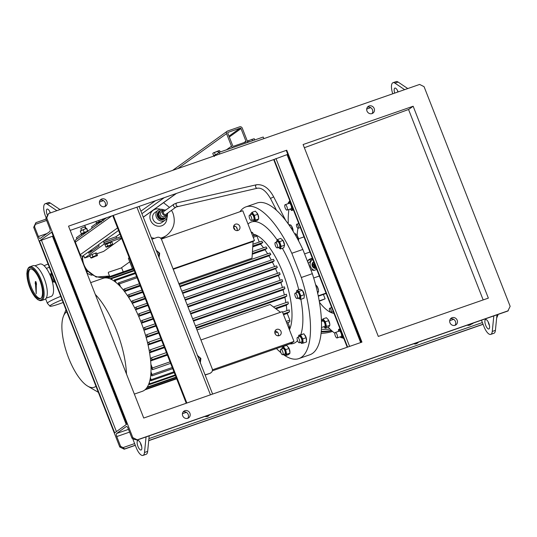 <?xml version="1.0" encoding="UTF-8"?>
<svg xmlns="http://www.w3.org/2000/svg" width="537" height="537" viewBox="0 0 537 537"><rect width="100%" height="100%" fill="white"/><g stroke="black" fill="none" stroke-linecap="round" stroke-linejoin="round"><path stroke-width="0.81" d="M87.571 271.789L86.638 272.319M86.625 270.722A5.43 1.96 70.8 0 1 86.329 271.568M86.477 271.944L87.263 271.453M125.195 271.185A11.25 4.068 -109.2 0 0 125.094 271.219L122.577 272.091A11.25 4.068 70.8 0 1 122.678 272.058M62.077 299.774A14.768 1.463 158.6 0 0 49.914 306.164A14.768 1.463 158.6 0 0 59.137 303.955A14.768 1.463 158.6 0 0 63.138 302.485M49.914 306.164L47.41 303.331A16.07 1.591 -21.4 0 1 47.377 303.284A16.07 1.591 -21.4 0 1 60.735 296.343M44.054 265.721A14.768 1.463 -21.4 0 1 48.075 264.043M49.323 267.231A16.07 1.591 158.6 0 0 46.39 268.433M55.754 283.643L54.935 282.375M36.201 293.779L35.966 284.677A1.074 0.389 -109.2 0 0 36.039 284.67A1.074 0.389 -109.2 0 0 36.08 284.657A1.074 0.389 -109.2 0 0 35.925 283.227L36.214 282.14L35.61 281.495L35.375 282.643A1.074 0.389 -109.2 0 0 35.335 282.65A1.074 0.389 -109.2 0 0 35.489 284.174L36.201 293.779L36.281 284.59M36.315 284.57A1.074 0.389 -109.2 0 0 36.355 284.563A1.074 0.389 -109.2 0 0 36.388 284.543A1.074 0.389 -109.2 0 0 36.241 283.12M40.765 298.438A15.714 5.679 -109.2 0 0 40.141 281.227A15.714 5.679 -109.2 0 0 29.897 269.044A15.714 5.679 -109.2 0 0 29.354 269.326A15.714 5.679 -109.2 0 0 29.978 286.536A15.714 5.679 -109.2 0 0 40.221 298.72A15.714 5.679 -109.2 0 0 40.765 298.438M30.387 268.936A15.714 5.679 -109.2 0 0 30.3 268.997A15.714 5.679 -109.2 0 0 30.683 285.556A15.714 5.679 -109.2 0 0 40.671 298.498M52.968 282.16A4.283 1.551 -109.2 0 0 53.129 282.126A4.283 1.551 -109.2 0 0 53.277 282.053A4.283 1.551 -109.2 0 0 53.109 277.361A4.283 1.551 -109.2 0 0 50.317 274.038A4.283 1.551 -109.2 0 0 50.169 274.112M46.175 298.163L51.069 296.458A17.144 6.196 -109.2 0 0 51.659 296.149A17.144 6.196 -109.2 0 0 50.981 277.374A17.144 6.196 -109.2 0 0 39.798 264.083L34.905 265.788M41.557 300.525L44.699 299.431A17.855 6.457 -109.2 0 0 45.316 299.109A17.855 6.457 -109.2 0 0 44.611 279.549A17.855 6.457 -109.2 0 0 32.965 265.708L29.817 266.802A17.855 6.457 70.8 0 1 41.463 280.643A17.855 6.457 70.8 0 1 42.168 300.203A17.855 6.457 70.8 0 1 41.557 300.525L40.06 300.66L37.624 299.586L34.865 296.86L32.066 292.558L29.186 286.006L27.3 278.797L26.85 273.695L27.3 270.037L28.407 267.795L29.817 266.802A17.855 6.457 70.8 0 0 29.206 267.117M49.894 274.689L50.874 275.293L52.673 279.878L52.411 281.938M52.673 279.878L51.908 280.139M50.874 275.293L50.243 275.508M35.925 283.227L36.214 282.14M35.898 282.247L35.294 281.61M164.684 218.734A4.645 4.303 -125.7 0 1 164.523 218.854A4.645 4.303 -125.7 0 1 160.603 219.338A4.645 4.303 -125.7 0 1 157.475 215.619A4.645 4.303 -125.7 0 1 159.113 211.31A4.645 4.303 -125.7 0 1 159.274 211.195M164.436 218.915A4.645 4.303 -125.7 0 1 164.356 218.968A4.645 4.303 -125.7 0 1 160.435 219.452A4.645 4.303 -125.7 0 1 157.314 215.733A4.645 4.303 -125.7 0 1 158.945 211.43A4.645 4.303 -125.7 0 1 159.033 211.37M316.125 267.849A3.215 2.98 -125.7 0 1 313.85 262.049M313.756 262.116L313.433 262.351A3.215 2.98 54.3 0 0 316.192 268.023A3.215 2.98 -125.7 0 1 313.601 262.237M315.333 265.842A1.967 1.819 -125.7 0 1 314.474 263.64M314.353 263.338L313.333 264.486A2.41 2.235 -125.7 0 0 313.339 264.707L313.93 264.285A2.41 2.235 -125.7 0 1 313.923 264.063M315.199 266.332A2.41 2.235 -125.7 0 1 315.011 266.211L314.42 266.634A2.41 2.235 -125.7 0 0 314.608 266.755L315.528 266.339M313.93 264.285L315.011 266.211M313.339 264.707L314.42 266.634M314.205 262.955L313.333 264.486M314.608 266.755L315.722 266.822M313.353 262.412A3.215 2.98 54.3 0 0 316.219 268.091M321.066 333.376A49.995 46.343 54.3 0 0 332.551 331.436M321.207 331.926A49.995 46.343 54.3 0 0 331.745 330.732M311.406 259.049A20.715 7.491 70.8 0 1 311.99 260.103M309.842 259.593A16.781 6.068 70.8 0 1 310.715 261.016M312.863 259.519A6.068 5.625 54.3 0 0 312.339 259.848L308.238 263.258M312.339 259.848A6.068 5.625 54.3 0 0 310.198 265.473A6.068 5.625 54.3 0 0 314.273 270.339M313.111 262.137A3.571 3.309 54.3 0 1 313.756 261.801A3.571 3.309 54.3 0 0 316.327 268.379M176.17 206.987L166.121 214.189A1.786 1.658 -125.7 0 1 163.51 213.29A1.786 1.658 -125.7 0 1 164.04 211.289L174.089 204.087A1.786 1.658 54.3 0 0 173.558 206.08A1.786 1.658 54.3 0 0 176.17 206.987L257.424 188.212C261.734 187.594 266.084 191.011 270.473 198.448L270.601 198.428M301.317 277.508L312.326 273.682L302.828 249.45L291.819 253.276L301.317 277.508A80.349 29.058 70.8 0 1 298.82 358.602A80.349 29.058 70.8 0 1 283.267 354.507M312.326 273.682A80.349 29.058 70.8 0 1 309.829 354.776L298.82 358.602M239.911 211.746A80.349 29.058 70.8 0 1 246.013 206.839L257.015 203.006A80.349 29.058 70.8 0 1 302.828 249.45M280.898 352.668A80.349 29.058 70.8 0 1 276.461 348.533M317.333 291.732L318.569 291.302L317.575 293.531M318.508 290.584A4.068 1.47 -109.2 0 0 318.495 290.43A4.068 1.47 -109.2 0 0 317.005 286.161A4.068 1.47 -109.2 0 0 316.937 286.053M315.555 284.57L317.226 286.59L318.495 290.43M316.179 286.953L317.226 286.59M320.797 335.544L320.629 336.632M296.76 237.495L297.894 237.099L298.706 241.106M298.653 239.864A4.068 1.47 -109.2 0 0 298.646 239.784A4.068 1.47 -109.2 0 0 297.162 235.515A4.068 1.47 -109.2 0 0 297.122 235.461M294.746 233.957L295.585 233.669L297.894 237.099M318.233 295.84L326.026 293.121M318.313 296.216L326.167 293.477M298.485 238.797L303.989 236.884M319.206 300.888L325.113 298.827L319.273 301.264M323.395 294.444L325.113 298.827M297.176 235.542A49.995 18.077 70.8 0 1 297.995 228.292M333.967 313.386A49.995 18.077 70.8 0 1 319.448 302.271M330.564 308.896A2.141 0.772 70.8 0 1 331.363 310.983A2.141 0.772 70.8 0 1 331.094 312.319A2.141 0.772 70.8 0 1 330.215 311.688A2.141 0.772 70.8 0 1 329.416 309.601A2.141 0.772 70.8 0 1 329.684 308.272A2.141 0.772 70.8 0 1 330.564 308.896M297.276 227.654A2.141 0.772 70.8 0 1 296.484 225.567A2.141 0.772 70.8 0 1 296.753 224.238A2.141 0.772 70.8 0 1 297.632 224.862A2.141 0.772 70.8 0 1 298.424 226.95A2.141 0.772 70.8 0 1 298.163 228.285A2.141 0.772 70.8 0 1 297.276 227.654M310.789 269.769L313.991 270.44L316.763 269.473M307.594 261.62L308.802 259.593L309.58 259.19L308.211 260.156M312.353 258.23L309.58 259.19M308.258 260.143L312.521 258.659M328.241 319.656A4.068 1.47 70.8 0 1 328.288 319.737A4.068 1.47 70.8 0 1 329.778 324.006A4.068 1.47 70.8 0 1 329.785 324.113M293.115 230.514A4.068 1.47 -109.2 0 0 293.101 230.427A4.068 1.47 -109.2 0 0 292.893 229.205A4.068 1.47 -109.2 0 0 291.618 226.158A4.068 1.47 -109.2 0 0 291.557 226.064M334.833 333.276A77.489 28.025 70.8 0 1 328.174 327.234M322.079 319.971A77.489 28.025 70.8 0 1 321.354 318.998M288.262 223.902A77.489 28.025 70.8 0 1 288.933 209.443M326.496 326.442L325.355 321.77L323.005 318.897L326.375 317.729L328.194 319.589L329.799 324.261L329.859 325.268L328.657 327.067L325.288 328.235L326.496 326.442L329.859 325.268M288.698 224.513L290.879 225.09L291.484 225.943L293.148 231.299M342.485 335.122L342.626 338.048L340.176 336.874A4.068 1.47 -109.2 0 0 341.908 337.404A4.068 1.47 -109.2 0 0 341.243 332.343A4.068 1.47 -109.2 0 0 338.599 330.242A4.068 1.47 -109.2 0 0 338.323 331.47L338.605 329.342L340.028 328.845M340.653 329.966L338.605 329.342M342.626 338.048L343.512 337.746M337.108 337.941L341.196 336.518A2.86 1.034 -109.2 0 0 340.948 332.786A2.86 1.034 -109.2 0 0 339.317 331.121L335.229 332.544A2.86 1.034 70.8 0 1 336.86 334.209A2.86 1.034 70.8 0 1 337.108 337.941A2.86 1.034 70.8 0 1 335.471 336.283A2.86 1.034 70.8 0 1 335.229 332.544M290.839 203.335L289.383 201.2L288.208 203.651M290.108 209.041A4.068 1.47 -109.2 0 0 292.088 208.363A4.068 1.47 -109.2 0 0 290.188 202.926A4.068 1.47 -109.2 0 0 288.228 203.63A4.068 1.47 -109.2 0 0 288.228 203.644M290.094 209.041L291.665 210.538L292.866 208.745L291.94 206.148M285.134 204.718L289.221 203.295A2.86 1.034 70.8 0 1 290.181 203.838A2.86 1.034 70.8 0 1 291.423 206.711A2.86 1.034 70.8 0 1 291.101 208.692L287.013 210.115A2.86 1.034 70.8 0 1 286.053 209.571A2.86 1.034 70.8 0 1 284.811 206.705A2.86 1.034 70.8 0 1 285.134 204.718A2.86 1.034 70.8 0 1 286.093 205.262A2.86 1.034 70.8 0 1 287.335 208.134A2.86 1.034 70.8 0 1 287.013 210.115M289.383 201.2L289.926 201.013M291.665 210.538L293.424 209.927M289.443 225.587L290.879 225.09M292.148 229.702L292.893 229.447M323.737 326.738A4.068 1.47 -109.2 0 0 324.731 327.536A4.068 1.47 -109.2 0 0 325.476 324.207A4.068 1.47 -109.2 0 0 322.851 319.851A4.068 1.47 -109.2 0 0 321.858 321.341M323.005 318.897L321.838 321.348M323.724 326.738L325.288 328.235M321.462 327.53L324.731 326.389A2.86 1.034 -109.2 0 0 324.972 324.053A2.86 1.034 -109.2 0 0 322.851 320.992L321.455 321.482M325.355 321.77L328.718 320.602M331.363 330.383A49.995 46.343 -125.7 0 1 321.26 331.289M329.98 329.074A49.995 46.343 -125.7 0 1 321.394 329.215M474.084 327.463L407.073 350.782M408.053 350.439L407.368 350.929M34.529 226.708L33.683 227.319L35.885 222.654L34.529 226.708L38.382 236.535A2.678 0.967 -109.2 0 0 40.074 238.475A2.678 0.967 -109.2 0 0 40.168 238.428L49.894 231.454A2.678 0.967 -109.2 0 0 49.74 228.386L45.887 218.559L48.585 213.551L419.619 84.437L424.062 86.652L510.15 306.332L507.861 311.017M497.732 314.554L497.94 315.085L496.631 318.166M33.683 227.319L119.771 446.992L120.624 446.388L116.771 436.561A2.678 0.967 70.8 0 1 116.616 433.493L126.343 426.512A2.678 0.967 70.8 0 1 126.43 426.465A2.678 0.967 70.8 0 1 128.128 428.412L131.981 438.239L132.827 437.628L46.739 217.948L45.887 218.559M132.827 437.628L137.271 439.843L134.425 439.454L131.981 438.239M455.007 325.328A4.108 3.806 54.3 0 0 450.409 318.918M455.061 325.308A4.108 3.806 -125.7 0 1 451.174 318.173A4.108 3.806 -125.7 0 1 456.953 319.75A4.108 3.806 -125.7 0 1 455.061 325.308M100.157 200.187A4.108 3.806 -125.7 0 1 104.762 206.597M104.809 206.577A4.108 3.806 54.3 0 0 106.702 201.019A4.108 3.806 54.3 0 0 100.922 199.435A4.108 3.806 54.3 0 0 104.809 206.577M120.624 446.388L123.06 447.603L124.571 448.952L124.215 449.207L135.317 445.341M469.855 324.979L469.895 325.086A4.518 4.189 54.3 0 0 470.889 324.502M467.163 325.187A4.518 4.189 54.3 0 0 467.928 325.341L467.539 325.06M467.955 325.348A4.518 4.189 54.3 0 0 469.177 325.294L469.821 324.731M413.712 343.787A4.518 4.189 54.3 0 0 415.195 343.962M415.604 343.915A4.518 4.189 54.3 0 0 416.49 343.667L417.068 343.056M204.926 416.443A4.518 4.189 54.3 0 0 207.081 416.517M469.895 325.086L470.593 324.67A4.518 4.189 54.3 0 0 471.298 324.207M417.705 342.673L417.142 343.318L417.806 342.841A4.518 4.189 54.3 0 0 418.37 342.27M507.942 310.99L136.848 440.132L507.895 311.017M137.271 439.843L508.304 310.728M143.735 418.041L361.951 342.109L286.751 150.219L68.535 226.158L143.735 418.041M413.154 106.239L303.103 144.534L378.303 336.417L488.355 298.122L413.154 106.239L408.563 109.528M187.789 418.316A4.108 3.806 -125.7 0 1 183.902 411.174A4.108 3.806 -125.7 0 1 189.682 412.758A4.108 3.806 -125.7 0 1 187.789 418.316M48.585 213.551L46.739 217.948M369.1 105.964A4.108 3.806 54.3 0 0 367.207 111.521A4.108 3.806 54.3 0 0 372.98 113.106A4.108 3.806 54.3 0 0 369.1 105.964M367.429 107.178A4.108 3.806 -125.7 0 1 372.027 113.589M304.358 147.729L408.543 109.488L483.172 299.928M148.715 440.682L483.085 324.328M51.867 232.212L127.021 423.988L114.683 432.842L39.483 240.952L53.223 235.978M51.821 232.105L39.483 240.952M187.735 418.33A4.108 3.806 54.3 0 0 183.137 411.919M124.215 449.207L119.771 446.992M347.231 347.231L273.695 159.583L287.792 154.354M286.436 150.588L286.751 150.219M35.885 222.654L46.095 219.096M70.199 230.4L273.695 159.583M46.175 217.881L45.504 216.169A10.713 3.873 70.8 0 1 44.88 203.899A10.713 3.873 70.8 0 1 45.249 203.711L48.39 202.617A10.713 3.873 70.8 0 1 50.33 203.067L60.01 209.571M50.102 213.021A5.001 1.806 70.8 0 1 49.699 211.437M47.35 215.176A5.001 1.806 70.8 0 1 46.954 209.195A5.001 1.806 70.8 0 1 47.128 209.108A5.001 1.806 70.8 0 1 50.364 212.927M45.249 203.711A10.713 3.873 70.8 0 1 47.182 204.161L56.862 210.665M392.769 93.78A10.713 3.873 70.8 0 1 392.641 82.886A10.713 3.873 70.8 0 1 393.01 82.691A10.713 3.873 70.8 0 1 394.95 83.141L404.629 89.652M393.01 82.691L396.158 81.597A10.713 3.873 70.8 0 1 398.092 82.047L407.771 88.558M394.722 93.102A5.001 1.806 70.8 0 1 394.715 88.182A5.001 1.806 70.8 0 1 394.89 88.088A5.001 1.806 70.8 0 1 398.132 91.914M397.87 92.008A5.001 1.806 70.8 0 1 397.467 90.424M247.799 142.386L247.436 141.466L247.919 140.848L254.223 138.687L247.879 140.875M247.436 141.466L247.919 140.848M249.067 141.943L248.564 140.654M252.538 140.741L251.96 139.264M254.733 139.976L254.223 138.687M214.317 156.489L214.041 155.609A3.43 0.342 158.6 0 0 214.001 155.649L213.713 155.831L212.786 153.468L213.518 152.763L219.7 150.763L218.888 150.682L213.29 152.924M212.786 153.468L213.518 152.763M216.149 154.528A3.43 0.342 158.6 0 0 215.961 154.602L215.055 155.018A3.43 0.342 158.6 0 0 214.216 155.482L214.438 156.381M215.344 154.844L214.424 152.481M218.539 152.81L217.874 151.132M220.183 151.998L219.7 150.763M215.961 154.602A3.43 0.342 158.6 0 0 215.055 155.018M113.334 215.391L186.869 403.032M112.723 215.599L186.258 403.247M210.316 373.04A3.571 3.309 54.3 0 0 211.101 372.638L210.558 373.027A3.571 3.309 -125.7 0 1 209.772 373.43L205.074 374.866M211.101 372.638A3.571 3.309 54.3 0 0 212.162 368.637L161.597 239.609A3.571 3.309 54.3 0 0 157.16 237.401L151.917 239.22M209.772 373.43L205.141 375.048M200.046 362.039A4.068 3.772 54.3 0 0 197.73 356.125M200.267 363.16L200.892 358.434L197.16 355.219M199.677 361.092A2.86 2.651 54.3 0 0 197.885 356.521M205.483 416.249A4.518 4.189 54.3 0 0 206.604 416.37M207.819 415.437L208.638 415.792L207.47 416.631L205.832 416.128M208.638 415.792L209.799 414.745M419.316 341.7L415.376 344.049L414.389 343.552M416.148 342.942L416.537 343.217L418.148 342.244M416.537 343.217L415.376 344.049M414.269 343.593A4.518 4.189 54.3 0 0 414.604 343.667M416.061 343.646A4.518 4.189 54.3 0 0 417.189 343.25M481.467 320.213L483.978 326.61A10.713 3.873 -109.2 0 0 490.758 334.383L493.906 333.289A10.713 3.873 -109.2 0 0 494.275 333.101A10.713 3.873 -109.2 0 0 495.409 330.369L496.967 314.816M488.173 321.878A5.001 1.806 -109.2 0 0 489.455 325.563M485.428 319.636A5.001 1.806 -109.2 0 0 485.623 325.113A5.001 1.806 -109.2 0 0 488.885 328.986A5.001 1.806 -109.2 0 0 489.053 328.899A5.001 1.806 -109.2 0 0 488.858 323.422A5.001 1.806 -109.2 0 0 485.596 319.549A5.001 1.806 -109.2 0 0 485.428 319.636M490.758 334.383A10.713 3.873 -109.2 0 0 491.127 334.195A10.713 3.873 -109.2 0 0 492.268 331.463L493.818 315.91M132.666 438.581L136.21 447.623A10.713 3.873 -109.2 0 0 142.996 455.403L146.138 454.309A10.713 3.873 -109.2 0 0 146.507 454.114A10.713 3.873 -109.2 0 0 147.648 451.389L149.199 435.836M140.405 442.891A5.001 1.806 -109.2 0 0 141.687 446.576M137.66 440.649A5.001 1.806 -109.2 0 0 137.855 446.126A5.001 1.806 -109.2 0 0 141.117 450.006A5.001 1.806 -109.2 0 0 141.291 449.912A5.001 1.806 -109.2 0 0 141.09 444.435A5.001 1.806 -109.2 0 0 137.834 440.562A5.001 1.806 -109.2 0 0 137.66 440.649M142.996 455.403A10.713 3.873 -109.2 0 0 143.366 455.208A10.713 3.873 -109.2 0 0 144.5 452.483L146.057 436.93M473.459 322.999L472.292 323.838L467.935 325.348L469.103 324.516M468.66 325.12A4.518 4.189 54.3 0 0 469.909 324.952M342.962 337.934L343.928 338.793M54.707 280.972A3.853 1.396 70.8 0 1 53.821 281.133M51.471 274.387A3.853 1.396 70.8 0 1 51.948 273.93M51.008 274.159A4.645 1.678 70.8 0 1 51.659 273.192M55.002 281.717A4.645 1.678 70.8 0 1 53.593 281.603M50.988 274.152L51.418 272.655M55.324 282.496L53.244 281.22M91.948 275.239A11.425 10.592 -125.7 0 1 86.819 272.809M129.739 261.821L121.107 268.017L108.555 272.219L108.266 272.809L109.736 276.568M129.149 257.532L128.39 258.378L132.424 268.668M96.888 253.759L103.601 251.423L121.677 238.455M121.483 237.965L104.306 243.946L103.789 242.617L120.966 236.642M116.368 238.24L104.118 242.382L103.594 241.059L98.593 244.65L99.11 245.973L88.88 253.31L88.363 251.987L83.356 255.578L83.879 256.901L84.249 256.773M90.041 256.136L84.725 257.988L84.202 256.666L83.879 256.901M84.725 257.988L104.306 243.946M88.363 251.987L92.955 250.39M232.93 147.561A2.141 1.987 -125.7 0 1 231.481 146.212L226.554 133.639A2.141 1.987 -125.7 0 1 227.661 131.001L239.609 126.839A2.141 1.987 -125.7 0 1 242.274 128.168L247.201 140.741A2.141 1.987 -125.7 0 1 247.027 142.654M83.457 255.827L82.913 256.015A2.141 1.987 -125.7 0 1 80.248 254.686L75.321 242.113A2.141 1.987 -125.7 0 1 75.959 239.717L106.615 217.727M245.946 141.177A0.712 0.665 -125.7 0 1 245.57 142.057L233.622 146.218A0.712 0.665 -125.7 0 1 232.736 145.775L227.809 133.203A0.712 0.665 -125.7 0 1 228.178 132.324L240.126 128.162A0.712 0.665 -125.7 0 1 241.019 128.605L245.946 141.177L243.905 142.641M86.014 232.501L81.362 234.119L76.355 237.71L76.939 239.012M81.939 235.421L76.878 239.032M81.362 234.119L81.879 235.448M81.765 233.984A3.43 0.342 -21.4 0 1 84.087 232.83A3.43 0.342 -21.4 0 1 87.007 231.789M88.081 231.454L87.591 231.225L84.215 232.38L81.329 233.749L81.819 233.978M86.645 228.393L80.315 230.937M80.758 231.266L80.268 231.044L83.154 229.668L86.531 228.52L87.954 231.111M87.591 231.225L86.531 228.52L87.021 228.742M84.215 232.38L83.154 229.668M81.329 233.749L80.268 231.044M81.443 230.151L80.819 228.554L83.181 227.406L84.812 226.99L85.437 228.587M96.996 223.056A3.43 0.342 -21.4 0 1 97.204 222.915A3.43 0.342 -21.4 0 1 101.365 221.137L101.406 222.063M101.882 221.123L101.372 221.278M101.869 220.976A3.43 0.342 -21.4 0 1 102.245 220.861M103.594 241.059L115.858 236.797L119.892 233.904M116.69 238.005L115.858 236.797M158.113 210.269L154.851 212.605A6.068 5.625 54.3 0 0 153.045 219.398A6.068 5.625 54.3 0 0 161.926 222.472L165.188 220.13A6.068 5.625 -125.7 0 1 156.307 217.062A6.068 5.625 -125.7 0 1 158.113 210.269A6.068 5.625 -125.7 0 1 164.154 210.061M167.329 214.478A6.068 5.625 -125.7 0 1 165.188 220.13M84.752 225.332L85.974 228.447M92.035 254.316L92.961 256.679L90.713 257.847L89.786 255.484L95.438 253.068L96.586 252.994L97.512 255.357L91.471 258.035L94.747 256.364L97.022 255.86M105.89 247.013L104.963 244.65L111.877 241.979L112.804 244.342L107.635 246L105.89 247.013L106.628 247.094M110.166 242.294L111.092 244.657M106.709 243.637L107.635 246M109.474 245.631L112.26 244.932L106.702 247.107L109.474 245.631M112.3 244.865L112.804 244.342M95.438 253.068L96.358 255.431L92.961 256.679M97.512 255.357L96.358 255.431M90.713 257.847L91.867 257.773L90.713 257.847M101.245 221.58L96.593 223.197L91.592 226.789L92.169 228.091M96.593 223.197L97.11 224.52L92.109 228.111M166.504 215.914A4.645 4.303 -125.7 0 1 164.846 218.619L164.523 218.854A4.645 4.303 -125.7 0 1 159.966 219.049A4.645 4.303 -125.7 0 1 159.113 211.31L158.945 211.43M164.846 218.619A4.645 4.303 -125.7 0 1 160.288 218.814A4.645 4.303 -125.7 0 1 159.435 211.075A4.645 4.303 -125.7 0 1 160.523 210.524M167.188 214.31L165.497 217.935L164.691 218.512A4.464 4.135 -125.7 0 1 164.497 218.64L165.302 218.062L161.275 218.143A4.464 4.135 -125.7 0 1 161.06 218.022L158.724 214.478L157.918 215.062L160.254 218.599L161.06 218.022M161.275 218.143L160.476 218.72L164.497 218.64M157.918 215.062A4.464 4.135 -125.7 0 1 157.898 214.807L158.704 214.229L160.395 210.605L159.59 211.189L157.898 214.807M160.704 210.47A4.645 4.303 -125.7 0 1 162.523 210.376M167.799 212.988A2.86 2.651 -125.7 0 1 166.745 215.062L164.893 216.391A2.86 2.651 -125.7 0 1 162.093 216.512A2.86 2.651 -125.7 0 1 161.563 211.746L163.416 210.417A2.86 2.651 -125.7 0 1 165.718 210.088M166.745 215.062A2.86 2.651 -125.7 0 1 163.939 215.183A2.86 2.651 -125.7 0 1 163.416 210.417M160.395 210.605A4.464 4.135 -125.7 0 1 160.597 210.477L163.496 210.363M103.419 220.452L99.157 221.573L96.459 222.895L97.244 223.003M101.782 221.022L101.365 221.163M103.285 220.116L102.862 219.036M96.459 222.895L95.895 221.459M99.157 221.573L98.727 220.472M102.634 220.351L102.211 219.257M185.319 300.143L275.575 268.735A53.566 19.372 70.8 0 1 277.528 273.333M138.68 316.374L150.588 312.232M182.674 293.383L272.427 262.157A53.566 19.372 70.8 0 1 274.588 266.58M135.619 309.762L147.937 305.472M180.07 286.745L268.923 255.827A53.566 19.372 70.8 0 1 271.319 260.049M132.256 303.385L145.339 298.834M252.262 254.229L265.003 249.792A53.566 19.372 70.8 0 1 267.661 253.773M161.342 239.086L242.784 210.746L254.457 240.516L253.095 241.496L252.007 258.203L178.861 283.657M128.571 297.27L142.788 292.323M124.51 291.49L140.305 285.993M253.095 241.496L173.229 269.285M254.457 240.516L173.055 268.842M212.31 370.852L291.282 343.378L294.001 341.425L282.328 311.648L200.932 339.975M280.515 312.279L270.138 304.472L196.992 329.926M294.001 341.425L212.417 369.812M286.751 322.938L289.832 321.864A59.278 21.433 -109.2 0 0 289.852 320.139L286.161 321.421M252.752 236.173L255.834 235.105A59.278 21.433 -109.2 0 1 256.901 236.052L253.209 237.334M273.454 306.963L288.02 301.895A59.278 21.433 -109.2 0 1 288.356 303.774L275.266 308.332M282.549 312.198L289.221 309.876A59.278 21.433 -109.2 0 1 289.43 311.843L283.247 313.997M252.316 253.464L267.03 248.342A59.278 21.433 -109.2 0 0 266.07 246.913L252.43 251.658M252.799 246.006L262.828 242.516A59.278 21.433 -109.2 0 0 261.741 241.18L252.914 244.248M252.746 246.866L260.546 244.154A53.566 19.372 70.8 0 1 263.533 247.792M262.828 242.516L260.546 244.154M127.444 295.565L128.558 294.766A59.278 21.433 -109.2 0 1 129.524 296.189L128.397 297.001M267.03 248.342L265.003 249.792M131.27 301.66L132.424 300.827A59.278 21.433 -109.2 0 1 133.297 302.324L132.136 303.157M133.297 302.324L145.097 298.216M179.828 286.134L270.802 254.478A59.278 21.433 -109.2 0 0 269.936 252.981L179.21 284.55M144.48 296.639L132.424 300.827M270.802 254.478L268.923 255.827M134.74 308.01L135.921 307.164A59.278 21.433 -109.2 0 1 136.713 308.715L135.525 309.567M136.713 308.715L147.709 304.888M182.446 292.799L274.226 260.868A59.278 21.433 -109.2 0 0 273.434 259.311L181.815 291.195M147.078 303.277L135.921 307.164M274.226 260.868L272.427 262.157M137.895 314.595L139.103 313.722A59.278 21.433 -109.2 0 1 139.821 315.326L138.606 316.199M139.821 315.326L150.367 311.661M185.097 299.572L277.327 267.48A59.278 21.433 -109.2 0 0 276.609 265.875L184.46 297.941M149.722 310.03L139.103 313.722M277.327 267.48L275.575 268.735M289.43 311.843L287.228 313.427L283.529 314.709M288.356 303.774L286.275 305.264L275.964 308.856M123.168 289.785L124.228 289.027A59.278 21.433 -109.2 0 1 125.316 290.369L124.242 291.141M120.489 286.698L119.395 283.898A59.278 21.433 -109.2 0 0 118.321 282.952L119.308 285.469M259.25 242.046L256.901 236.052M115.878 282.361L115.186 280.582A59.278 21.433 -109.2 0 0 114.267 280.012L114.884 281.589M253.887 235.783L252.692 232.736A59.278 21.433 -109.2 0 0 251.772 232.165L251.249 232.346M114.267 280.012L135.116 272.756M252.692 232.736L251.558 233.132M135.425 273.541L115.186 280.582M111.924 279.69L111.528 278.676A59.278 21.433 -109.2 0 0 110.723 278.394L111.058 279.247M110.723 278.394L134.136 270.245M134.331 270.742L111.528 278.676M108.461 278.273L108.313 277.891A59.278 21.433 -109.2 0 0 107.601 277.851L107.695 278.092M107.601 277.851L133.572 268.815M133.673 269.071L108.313 277.891M105.923 277.891L133.384 268.332M133.398 268.366L106.024 277.891M141.399 323.039L142.634 322.153L141.983 320.495L140.754 321.381M187.789 306.439L280.139 274.3L278.401 275.548L188.01 307.003M153.28 319.092L141.459 323.2M142.634 322.153L153.058 318.528M141.983 320.495L152.407 316.87M187.138 304.788L279.495 272.648L280.139 274.3M151.488 367.57L151.018 367.731M150.964 371.879L152.011 374.558L172.256 367.516M287.886 322.542L289.524 326.711L288.389 327.1M276.166 331.356L274.803 331.832M152.011 374.558A59.278 21.433 -109.2 0 1 151.843 375.913L172.699 368.657M274.87 333.101L277.468 332.195M288.832 328.241L289.356 328.06A59.278 21.433 -109.2 0 0 289.524 326.711M151.843 375.913L150.877 373.43M90.666 282.63L103.017 278.334A59.815 21.628 70.8 0 1 140.902 321.757A59.815 21.628 70.8 0 1 142.332 391.319L134.351 394.098M95.284 294.424A59.815 21.628 70.8 0 1 116.442 330.262A59.815 21.628 70.8 0 1 126.497 374.067M95.955 386.224A40.174 14.526 70.8 0 1 87.773 386.177A40.174 14.526 70.8 0 1 68.689 358.132A40.174 14.526 70.8 0 1 63.433 316.233A40.174 14.526 70.8 0 1 66.803 311.836M278.401 275.548A53.566 19.372 70.8 0 1 280.139 280.307M282.422 287.503A53.566 19.372 70.8 0 0 280.905 282.596L282.67 281.334A59.278 21.433 -109.2 0 0 282.086 279.629L189.856 311.722M284.355 294.934A53.566 19.372 70.8 0 0 283.086 289.873L284.899 288.57A59.278 21.433 -109.2 0 0 284.395 286.818L192.615 318.75M285.879 302.64A53.566 19.372 70.8 0 0 284.899 297.411L286.812 296.041A59.278 21.433 -109.2 0 0 286.382 294.229L195.408 325.885M286.275 305.264A53.566 19.372 70.8 0 1 286.879 310.688M287.228 313.427L289.852 320.139M253.256 234.172A53.21 19.238 70.8 0 1 282.999 273.051A53.21 19.238 70.8 0 1 289.43 329.758M248.007 224.063A64.279 23.245 70.8 0 1 277.139 239.945M282.355 248.289A64.279 23.245 70.8 0 1 292 268.675A64.279 23.245 70.8 0 1 298.767 289.758M144.889 389.862L176.673 378.8M176.015 377.115L148.098 386.828A59.278 21.433 -109.2 0 1 147.635 387.425L176.17 377.498M175.163 374.94L149.803 383.76A59.278 21.433 -109.2 0 1 149.427 384.579L175.404 375.544M173.928 371.792L151.132 379.719A59.278 21.433 -109.2 0 1 150.85 380.787L174.263 372.638M278.435 335.424L277.515 335.746M155.784 325.482L145.158 329.181A59.278 21.433 -109.2 0 0 144.581 327.476L155.126 323.811M282.67 281.334L190.514 313.4M158.549 332.537L147.393 336.424A59.278 21.433 -109.2 0 0 146.883 334.665L157.878 330.839M284.899 288.57L193.28 320.455M161.355 339.699L149.299 343.895A59.278 21.433 -109.2 0 0 148.877 342.076L160.677 337.974M286.812 296.041L196.086 327.61M148.024 344.808L149.299 343.895M148.877 342.076L147.594 342.995M284.899 297.411L196.327 328.235M161.597 340.317L148.071 345.029M146.124 337.33L147.393 336.424M146.883 334.665L145.621 335.571M283.086 289.873L193.508 321.045M158.777 333.128L146.178 337.511M143.909 330.08L145.158 329.181M144.581 327.476L143.332 328.375M280.905 282.596L190.742 313.97M156.005 326.06L143.963 330.248M150.85 380.787L150.159 379.028M150.38 377.806L151.132 379.719M149.427 384.579L148.984 383.438M149.299 382.478L149.803 383.76M147.635 387.425L147.406 386.841M147.816 386.11L148.098 386.828M145.473 389.332L145.97 388.815M146.044 388.996L176.519 378.39M145.5 389.385L176.586 378.572M300.861 299.31A64.279 23.245 70.8 0 1 300.834 334.517M297.525 340.646A64.279 23.245 70.8 0 1 289.846 343.875M246.013 206.839A80.349 29.058 70.8 0 1 291.819 253.276M164.208 346.976L150.843 351.628A59.278 21.433 -109.2 0 0 150.514 349.748L163.517 345.217M149.548 352.554L150.843 351.628M150.514 349.748L149.219 350.674M170.028 361.837L152.347 367.986A59.278 21.433 -109.2 0 1 152.327 369.718L170.618 363.348M152.327 369.718L150.984 366.294M150.89 364.281L152.347 367.986M150.615 360.629L151.924 359.696A59.278 21.433 -109.2 0 0 151.716 357.723L150.407 358.662M151.716 357.723L166.416 352.608M167.114 354.407L151.924 359.696M167.396 355.125L150.649 360.951M164.47 347.654L149.595 352.829M141.922 290.114L128.558 294.766M129.524 296.189L142.527 291.665M118.321 282.952L136.62 276.589M137.076 277.75L119.395 283.898M139.425 283.737L124.228 289.027M125.316 290.369L140.016 285.254M284.509 244.906A4.068 1.47 -109.2 0 0 284.496 244.711A4.068 1.47 -109.2 0 0 283.012 240.442A4.068 1.47 -109.2 0 0 282.912 240.294M258.693 217.438A4.068 1.47 -109.2 0 0 258.686 217.344A4.068 1.47 -109.2 0 0 257.203 213.082A4.068 1.47 -109.2 0 0 257.156 213.014M289.953 351.648A4.068 1.47 -109.2 0 0 289.946 351.554A4.068 1.47 -109.2 0 0 288.463 347.285A4.068 1.47 -109.2 0 0 288.416 347.224M306.607 339.673A4.068 1.47 -109.2 0 0 306.6 339.612A4.068 1.47 -109.2 0 0 306.177 337.659A4.068 1.47 -109.2 0 0 305.117 335.343A4.068 1.47 -109.2 0 0 305.076 335.283M304.351 295.464A4.068 1.47 -109.2 0 0 304.345 295.35A4.068 1.47 -109.2 0 0 302.855 291.088A4.068 1.47 -109.2 0 0 302.781 290.967M300.841 295.874L298.921 291.403L296.793 290.443L300.163 289.275L302.291 290.228L304.365 295.565L304.002 298.216L300.639 299.391L300.841 295.874L304.211 294.706M298.767 335.236L303.935 333.799L306.137 337.733L306.546 341.941L303.177 343.109L302.767 338.907L300.566 334.967L298.767 335.236L298.673 336.954M283.328 346.506L286.698 345.338L289.034 348.473L290.02 353.084L288.678 354.561L285.308 355.729L286.657 354.252L285.664 349.641L283.328 346.506L281.985 347.983L282.006 348.902M255.437 211.128L257.773 214.263L258.76 218.874L257.418 220.351L254.048 221.526L255.397 220.049L254.404 215.438L252.068 212.303L255.437 211.128M279.67 241.69L277.361 239.576L280.73 238.401L283.039 240.522L284.55 245.221L283.744 247.805L280.374 248.98L281.18 246.396L279.67 241.69L283.012 240.442M234.172 225.97A4.068 1.47 -109.2 0 0 234.119 226.627M234.105 225.963L234.098 226.634M236.058 226.815A2.86 1.034 70.8 0 1 236.918 228.359A2.86 1.034 70.8 0 1 237.28 229.588M233.548 226.829L235.105 226.285A2.86 1.034 70.8 0 1 235.213 226.265M234.978 229.923A2.86 1.034 -109.2 0 0 234.716 229.124A2.86 1.034 -109.2 0 0 233.548 227.265M281.18 246.396L284.55 245.221L284.496 244.711M278.455 247.443A4.068 1.47 -109.2 0 0 279.75 248.269A4.068 1.47 -109.2 0 0 279.985 244.181A4.068 1.47 -109.2 0 0 277.267 240.529A4.068 1.47 -109.2 0 0 276.582 242.046M278.441 247.45L280.374 248.98M277.361 239.576L276.562 242.16M277.475 241.751A2.86 1.034 70.8 0 1 277.569 241.704A2.86 1.034 70.8 0 1 279.435 243.919A2.86 1.034 70.8 0 1 279.549 247.047A2.86 1.034 70.8 0 1 279.448 247.101A2.86 1.034 70.8 0 1 279.341 247.121M277.347 247.812A2.86 1.034 -109.2 0 0 277.233 244.684A2.86 1.034 -109.2 0 0 275.367 242.469A2.86 1.034 -109.2 0 0 275.273 242.523A2.86 1.034 -109.2 0 0 275.387 245.651A2.86 1.034 -109.2 0 0 277.246 247.866A2.86 1.034 -109.2 0 0 277.347 247.812M254.404 215.438L257.773 214.263M252.645 220.083A4.068 1.47 -109.2 0 0 254.619 219.62A4.068 1.47 -109.2 0 0 252.867 214.142A4.068 1.47 -109.2 0 0 250.779 214.458A4.068 1.47 -109.2 0 0 250.772 214.686M252.068 212.303L250.725 213.78L250.745 214.693M255.397 220.049L258.76 218.874M252.638 220.083L254.048 221.526M249.557 215.102L251.759 214.337A2.86 1.034 70.8 0 1 253.175 215.565A2.86 1.034 70.8 0 1 254.048 218.465A2.86 1.034 70.8 0 1 253.639 219.734L251.437 220.499A2.86 1.034 -109.2 0 0 251.846 219.23A2.86 1.034 -109.2 0 0 250.974 216.33A2.86 1.034 -109.2 0 0 249.557 215.102A2.86 1.034 -109.2 0 0 249.148 216.371A2.86 1.034 -109.2 0 0 250.02 219.271A2.86 1.034 -109.2 0 0 251.437 220.499M282.032 348.889A4.068 1.47 -109.2 0 1 282.039 348.667A4.068 1.47 -109.2 0 1 284.127 348.352A4.068 1.47 -109.2 0 1 285.879 353.823A4.068 1.47 -109.2 0 1 283.905 354.286L285.308 355.729M285.664 349.641L289.034 348.473M286.657 354.252L290.02 353.084M282.697 354.709L284.899 353.943A2.86 1.034 -109.2 0 0 285.308 352.675A2.86 1.034 -109.2 0 0 284.435 349.775A2.86 1.034 -109.2 0 0 283.019 348.547L280.817 349.312A2.86 1.034 -109.2 0 0 280.408 350.58A2.86 1.034 -109.2 0 0 281.281 353.48A2.86 1.034 -109.2 0 0 282.697 354.709A2.86 1.034 -109.2 0 0 283.106 353.44A2.86 1.034 -109.2 0 0 282.234 350.54A2.86 1.034 -109.2 0 0 280.817 349.312M298.686 336.947A4.068 1.47 -109.2 0 1 299.961 335.598A4.068 1.47 -109.2 0 1 302.089 339.082A4.068 1.47 -109.2 0 1 302.351 342.74A4.068 1.47 -109.2 0 1 300.559 342.344L301.378 343.385L303.177 343.109M300.566 334.967L303.935 333.799M302.767 338.907L306.137 337.733M299.351 342.767L301.552 341.995A2.86 1.034 -109.2 0 0 301.485 338.672A2.86 1.034 -109.2 0 0 299.673 336.605L297.471 337.37A2.86 1.034 -109.2 0 0 297.545 340.693A2.86 1.034 -109.2 0 0 299.351 342.767A2.86 1.034 -109.2 0 0 299.284 339.444A2.86 1.034 -109.2 0 0 297.471 337.37M298.303 298.089A4.068 1.47 -109.2 0 0 300.284 297.532A4.068 1.47 -109.2 0 0 298.525 292.148A4.068 1.47 -109.2 0 0 296.424 292.692L296.793 290.443M298.277 298.095L300.639 299.391M298.921 291.403L302.291 290.228M297.095 298.505L299.297 297.74A2.86 1.034 -109.2 0 0 299.586 295.618A2.86 1.034 -109.2 0 0 298.236 292.732A2.86 1.034 -109.2 0 0 297.417 292.343L295.216 293.108A2.86 1.034 -109.2 0 0 294.92 295.229A2.86 1.034 -109.2 0 0 296.27 298.122A2.86 1.034 -109.2 0 0 297.095 298.505A2.86 1.034 -109.2 0 0 297.391 296.39A2.86 1.034 -109.2 0 0 296.035 293.497A2.86 1.034 -109.2 0 0 295.216 293.108M274.971 331.161A3.39 3.148 -125.7 0 1 278.314 335.826M280.992 331.477A3.39 3.148 -125.7 0 1 279.978 335.276A3.39 3.148 -125.7 0 1 275.018 333.558A3.39 3.148 -125.7 0 1 276.025 329.758A3.39 3.148 -125.7 0 1 280.992 331.477M233.736 225.949A3.39 3.148 -125.7 0 1 237.085 230.621M239.757 226.272A3.39 3.148 -125.7 0 1 238.75 230.064A3.39 3.148 -125.7 0 1 233.783 228.346A3.39 3.148 -125.7 0 1 234.797 224.553A3.39 3.148 -125.7 0 1 239.757 226.272M219.828 153.958L219.197 152.34L263.217 137.022L263.848 138.64M214.216 155.911L219.197 152.34M156.495 250.92A4.068 3.772 -125.7 0 1 158.818 256.834M159.039 257.955L159.664 253.222L155.925 250.014M158.442 255.887A2.86 2.651 54.3 0 0 156.656 251.316M28.837 268.003A17.144 6.196 -109.2 0 0 29.837 287.624A17.144 6.196 -109.2 0 0 41.282 299.76A17.144 6.196 -109.2 0 0 40.282 280.133A17.144 6.196 -109.2 0 0 28.837 268.003M273.555 196.918L270.473 198.448L276.515 210.309M256.968 184.701A1.786 1.45 77.2 0 0 256.632 184.728A1.786 1.45 77.2 0 0 256.397 184.809A1.786 1.45 77.2 0 0 255.639 186.903A1.786 1.45 77.2 0 0 257.424 188.212M174.089 204.087L177.123 202.845A1.786 1.45 77.2 0 0 176.089 204.02A1.786 1.45 77.2 0 0 176.129 205.013A1.786 1.45 77.2 0 0 177.915 206.322M313.675 277.991L319.327 276.025M304.573 253.9L309.923 252.034M116.616 433.493L128.497 429.358M123.06 447.603L134.626 443.582M148.924 438.601L482.394 322.562M116.771 436.561L129.578 432.104M182.419 413.712L186.386 412.335M449.691 320.71L453.658 319.327M124.571 448.952L135.27 445.227M148.729 440.541L483.038 324.214M116.428 431.587L41.389 240.113M126.249 424.545L52.458 236.26M360.669 342.552L287.026 154.636M349.607 346.405L275.958 158.482M347.64 347.09L274.051 159.328M361.549 342.25L286.396 150.481M35.972 222.627L46.101 219.103M100.057 200.328L100.943 200.019M367.328 107.319L368.214 107.011M35.549 224.285L46.625 220.432M99.432 202.053L103.487 200.643M366.704 109.051L370.758 107.642M38.382 236.535L46.988 233.535M50.33 203.067L47.182 204.161M398.092 82.047L394.95 83.141M136.915 207.181L210.45 394.829M495.409 330.369L492.268 331.463M147.648 451.389L144.5 452.483M161.53 239.019L166.692 235.32A19.285 17.875 -125.7 0 1 160.482 238.066M154.502 238.321A19.285 17.875 -125.7 0 1 151.286 237.623M109.501 275.978A19.285 17.875 -125.7 0 1 83.96 264.654A19.285 17.875 -125.7 0 1 82.624 256.089M80.248 254.686L117.549 227.93M140.922 211.169L155.482 200.724M226.46 149.81L231.481 146.212M82.913 256.015L83.396 255.666M88.679 251.88L98.627 244.744M103.91 240.952L118.543 230.46M141.909 213.699L164.255 197.67M228.97 136.163L240.126 128.162M229.299 137.009L241.019 128.605M75.321 242.113L111.871 215.901M177.861 168.564L226.554 133.639M143.258 217.143L176.203 193.515M166.893 218.082A8.928 8.277 -125.7 0 1 160.08 226.178A8.928 8.277 -125.7 0 1 150.528 220.277A8.928 8.277 -125.7 0 1 152.005 211.336A8.928 8.277 -125.7 0 1 160.597 209.309M47.377 303.284L45.638 298.841M54.66 280.844L53.707 281.173M53.129 282.126L52.512 282.348M50.317 274.038L49.693 274.253M52.049 274.185L51.357 274.427M177.123 202.845L256.632 184.728C263.271 184.104 268.95 188.138 273.655 196.831L285.644 220.358M331.094 312.319L333.255 311.561M296.753 224.238L298.76 223.54M298.163 228.285L300.324 227.534M329.684 308.272L331.691 307.573M470.721 324.63L471.07 324.382M126.933 424.055L51.74 232.199M361.441 342.284L286.308 150.575M100.07 200.314L100.902 200.019M367.335 107.306L368.174 107.017M139.063 206.436L212.605 394.077M172.612 170.39L227.191 131.243M116.113 236.703L119.919 233.978M143.292 217.217L176.458 193.421M121.59 267.668L123.235 271.863M166.692 235.32C173.807 229.433 175.894 222.043 172.948 213.149L171.558 210.296M163.523 202.697L169.477 207.389M82.315 261.324L82.154 256.115M85.289 268.916L96.143 277.052L109.514 276.005M63.433 316.233L65.984 309.748M87.773 386.177L98.345 392.312M277.569 241.704L275.367 242.469M279.448 247.101L277.246 247.866"/></g></svg>
